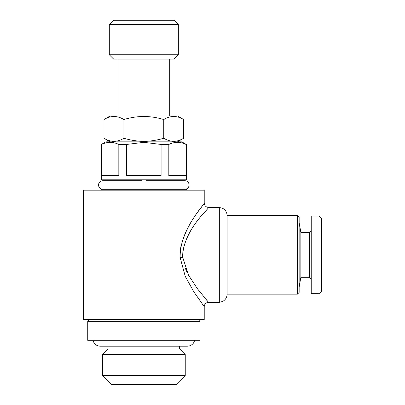 <?xml version="1.0" encoding="UTF-8"?>
<svg xmlns="http://www.w3.org/2000/svg" width="405" height="405" viewBox="0 0 405 405"><rect width="100%" height="100%" fill="white"/><g stroke="black" fill="none" stroke-linecap="round" stroke-linejoin="round"><path stroke-width="0.61" d="M145.977 184.984C145.977 179.42 145.977 179.42 145.977 184.984C145.977 190.547 145.977 190.547 145.977 184.984M184.812 189.297C187.48 188.993 188.917 187.555 189.125 184.984C188.917 182.412 187.48 180.974 184.812 180.67L145.977 180.67L145.977 182.169M141.664 184.984C141.664 179.42 141.664 179.42 141.664 184.984C141.664 190.547 141.664 190.547 141.664 184.984M171.219 384.532L116.422 384.532M176.18 384.532L111.461 384.532L102.399 375.475L185.242 375.475L176.18 384.532M179.633 346.179L179.633 348.938L185.242 354.547L102.399 354.547L102.399 375.475M179.633 348.938L108.008 348.938L102.399 354.547M163.752 138.257C170.373 142.302 177.015 142.302 183.678 138.257L183.678 119.531C177.051 115.481 170.409 115.481 163.752 119.531C157.297 117.566 150.655 116.539 143.821 116.448C137.072 116.524 130.425 117.551 123.895 119.531C117.268 115.481 110.626 115.481 103.963 119.531L103.963 138.257C110.59 142.302 117.232 142.302 123.895 138.257C130.425 140.231 137.072 141.259 143.821 141.34C150.655 141.249 157.297 140.221 163.752 138.257L163.752 119.531M183.678 119.531L177.476 115.946L110.165 115.946L103.963 119.531M174.023 59.079L113.618 59.079L109.304 54.766L178.337 54.766L174.023 59.079M109.304 24.563L113.618 20.25L174.023 20.25L178.337 24.563L109.304 24.563L109.304 54.766M186.32 190.163L186.32 189.297L101.321 189.297L101.321 190.163M161.094 175.492L126.552 175.492L126.552 144.453L118.827 144.453L118.827 175.492L101.559 175.492L101.321 144.453L101.321 179.805L186.32 179.805L186.32 144.453L186.087 175.492L168.814 175.492L168.814 144.453L161.094 144.453L161.094 175.492M186.32 144.453L181.789 141.836L105.852 141.836L101.321 144.453M126.552 144.453L143.821 142.332L161.094 144.453M168.814 144.453C174.54 141.654 180.296 141.654 186.087 144.453M199.913 321.327L87.733 321.327L87.733 340.311L199.913 340.311L199.913 321.327L198.187 319.601M297.422 215.617L299.148 217.343L299.148 292.415L297.422 294.141L297.422 215.617L227.104 215.617L227.104 294.141C227.043 296.845 225.95 299.032 223.828 300.702L222.669 301.431L219.328 302.343L208.54 302.343L208.297 302.059M227.104 215.617C227.043 212.919 225.95 210.732 223.828 209.056L222.78 208.388L219.328 207.421L219.328 302.343M182.756 252.264C186.771 226.567 210.154 207.497 208.524 207.441C208.788 209.233 184.7 228.506 182.655 254.882L182.746 257.372L188.457 275.056L197.519 288.876L208.54 302.343C205.922 302.601 204.484 304.039 204.226 306.656L193.666 291.544L185.237 276.357L180.154 257.6C179.587 229.468 203.659 205.993 204.155 203.199C206.358 202.186 183.424 224.886 180.164 252.026L180.873 246.62M207.669 301.34L205.138 298.379M201.523 294.005L199.407 291.342M187.049 272.297L185.262 268.15M204.226 306.656L204.226 319.601L83.415 319.601L83.415 190.163L204.226 190.163L204.226 203.102C204.484 205.72 205.922 207.157 208.54 207.421L219.328 207.421M311.227 230.718L309.501 232.445L309.501 277.314L300.859 277.314L300.859 232.445L299.148 222.735M318.993 293.711L318.993 216.047L311.227 216.047L311.227 293.711L318.993 293.711L321.585 291.124L321.585 218.639L318.993 216.047M101.559 144.453C107.279 141.654 113.041 141.654 118.827 144.453M123.895 119.531L123.895 138.257M180.154 257.6L182.746 257.372M102.835 189.297C100.162 188.993 98.724 187.555 98.516 184.984C98.724 182.412 100.162 180.974 102.835 180.67L141.664 180.67M106.07 179.805L106.07 180.67L102.835 180.67M185.242 354.547L185.242 375.475M92.866 340.311L94.041 342.903C95.605 345.019 97.701 346.108 100.329 346.179L187.312 346.179C189.94 346.108 192.036 345.019 193.6 342.903L194.775 340.311M177.476 141.836L183.678 138.257M169.71 59.079L169.71 115.946M178.337 24.563L178.337 54.766M300.859 277.314L299.148 287.024M309.501 277.314L311.227 279.04M309.501 232.445L300.859 232.445M297.422 294.141L227.104 294.141M89.454 319.601L87.733 321.327M117.931 59.079L117.931 115.946M110.165 141.836L103.963 138.257M108.008 346.179L108.008 348.938"/></g></svg>
